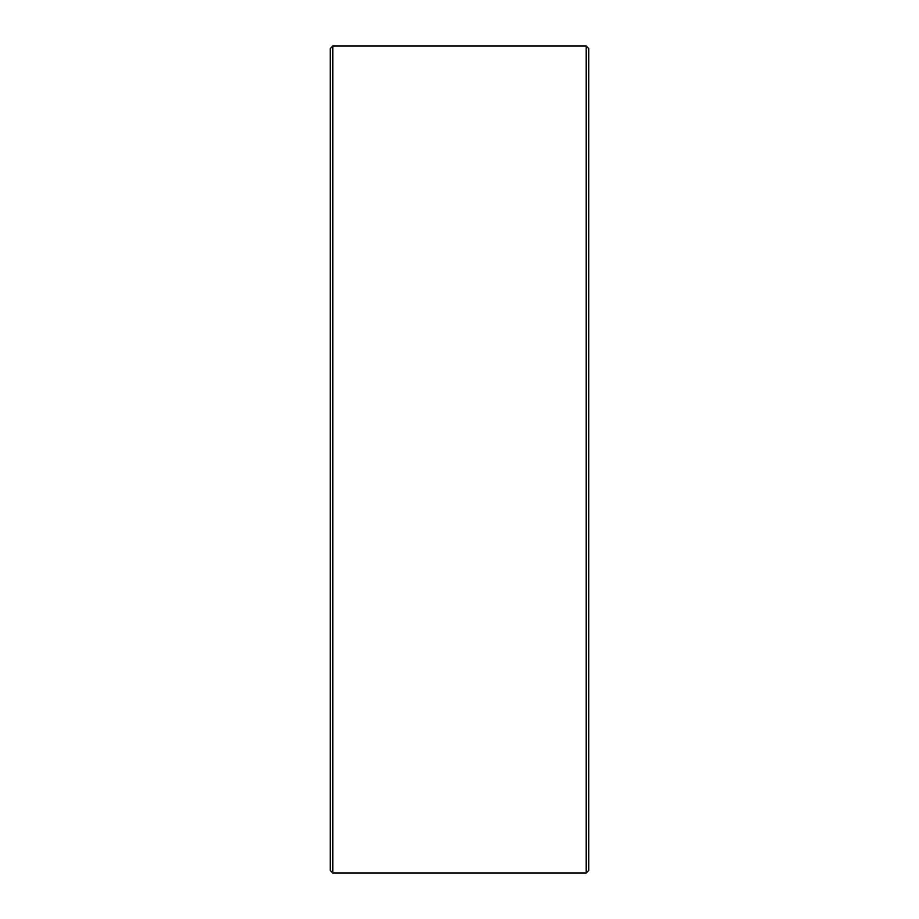 <?xml version="1.0" encoding="UTF-8"?>
<svg xmlns="http://www.w3.org/2000/svg" width="919" height="919" viewBox="0 0 919 919"><rect width="100%" height="100%" fill="white"/><g stroke="black" fill="none" stroke-linecap="round" stroke-linejoin="round"><path stroke-width="1.38" d="M588.734 48.535L588.734 870.465L586.15 873.05L586.15 45.95L588.734 48.535M332.85 873.05L330.266 870.465L330.266 48.535L332.85 45.95L332.85 873.05L586.15 873.05M332.85 45.95L586.15 45.95"/></g></svg>

